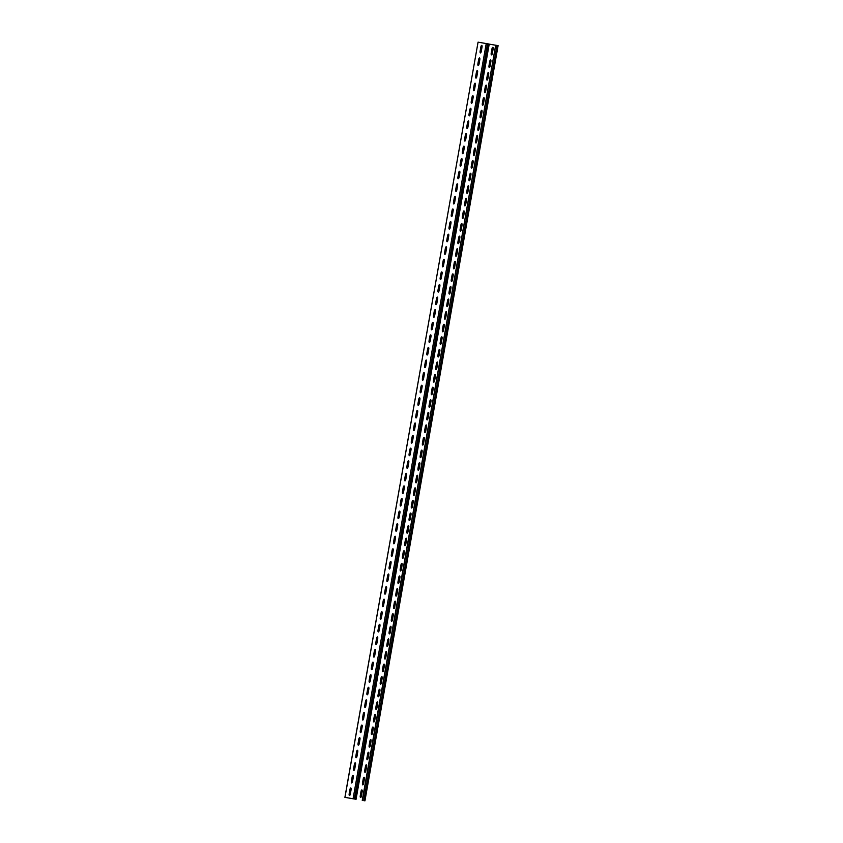 <?xml version="1.0" encoding="UTF-8"?>
<svg xmlns="http://www.w3.org/2000/svg" width="843" height="843" viewBox="0 0 843 843"><rect width="100%" height="100%" fill="white"/><g stroke="black" fill="none" stroke-linecap="round" stroke-linejoin="round"><path stroke-width="1.26" d="M355.44 799.175L344.903 797.352L355.504 799.185L488.603 43.973L355.504 799.185M344.966 797.362L478.065 42.15L488.666 43.984M349.94 789.522L349.181 793.8A1.665 0.58 -80 0 0 349.466 795.539A1.665 0.58 -80 0 0 350.33 794.001L351.088 789.722A1.665 0.58 -80 0 0 350.804 787.984A1.665 0.58 -80 0 0 349.94 789.522L350.646 789.649L349.887 793.927A1.665 0.58 -80 0 0 349.887 795.255M352.153 776.94L351.405 781.219A1.665 0.58 -80 0 0 351.689 782.957A1.665 0.58 -80 0 0 352.553 781.419L353.301 777.141A1.665 0.58 -80 0 0 353.017 775.402A1.665 0.58 -80 0 0 352.153 776.94L352.869 777.067L352.111 781.345A1.665 0.58 -80 0 0 352.1 782.662M354.376 764.348L353.617 768.637A1.665 0.58 -80 0 0 353.902 770.365A1.665 0.58 -80 0 0 354.766 768.827L355.525 764.548A1.665 0.58 -80 0 0 355.24 762.81A1.665 0.58 -80 0 0 354.376 764.348L355.082 764.475L354.334 768.753A1.665 0.58 -80 0 0 354.323 770.08M356.6 751.766L355.841 756.045A1.665 0.58 -80 0 0 356.125 757.783A1.665 0.58 -80 0 0 356.989 756.245L357.748 751.967A1.665 0.58 -80 0 0 357.464 750.228A1.665 0.58 -80 0 0 356.6 751.766L357.306 751.893L356.547 756.171A1.665 0.58 -80 0 0 356.536 757.499M358.812 739.174A1.665 0.58 -80 0 1 359.676 737.646A1.665 0.58 -80 0 1 359.961 739.374L359.213 743.652A1.665 0.58 -80 0 1 358.349 745.191A1.665 0.58 -80 0 1 358.064 743.463L358.812 739.174L359.518 739.3L358.77 743.579A1.665 0.58 -80 0 0 358.76 744.906M361.036 726.592A1.665 0.58 -80 0 1 361.9 725.054A1.665 0.58 -80 0 1 362.184 726.792L361.426 731.071A1.665 0.58 -80 0 1 360.562 732.609A1.665 0.58 -80 0 1 360.277 730.87L361.036 726.592L361.742 726.719L360.983 730.997A1.665 0.58 -80 0 0 360.983 732.325M363.259 714.01A1.665 0.58 -80 0 1 364.113 712.472A1.665 0.58 -80 0 1 364.397 714.2L363.649 718.478A1.665 0.58 -80 0 1 362.785 720.017A1.665 0.58 -80 0 1 362.501 718.289L363.259 714.01L363.965 714.126L363.207 718.415A1.665 0.58 -80 0 0 363.196 719.732M365.472 701.418A1.665 0.58 -80 0 1 366.336 699.88A1.665 0.58 -80 0 1 366.621 701.618L365.862 705.897A1.665 0.58 -80 0 1 364.998 707.435A1.665 0.58 -80 0 1 364.724 705.696L365.472 701.418L366.178 701.545L365.43 705.823A1.665 0.58 -80 0 0 365.419 707.151M367.696 688.836A1.665 0.58 -80 0 1 368.56 687.298A1.665 0.58 -80 0 1 368.844 689.026L368.085 693.304A1.665 0.58 -80 0 1 367.221 694.843A1.665 0.58 -80 0 1 366.937 693.115L367.696 688.836L368.402 688.963L367.643 693.241A1.665 0.58 -80 0 0 367.643 694.558M369.908 676.244A1.665 0.58 -80 0 1 370.772 674.706A1.665 0.58 -80 0 1 371.057 676.444L370.309 680.722A1.665 0.58 -80 0 1 369.445 682.261A1.665 0.58 -80 0 1 369.16 680.522L369.908 676.244L370.625 676.371L369.866 680.649A1.665 0.58 -80 0 0 369.856 681.976M372.132 663.662A1.665 0.58 -80 0 1 372.996 662.124A1.665 0.58 -80 0 1 373.28 663.852L372.522 668.13A1.665 0.58 -80 0 1 371.658 669.669A1.665 0.58 -80 0 1 371.373 667.941L372.132 663.662L372.838 663.789L372.09 668.067A1.665 0.58 -80 0 0 372.079 669.384M374.355 651.07A1.665 0.58 -80 0 1 375.219 649.531A1.665 0.58 -80 0 1 375.493 651.27L374.745 655.548A1.665 0.58 -80 0 1 373.881 657.087A1.665 0.58 -80 0 1 373.597 655.348L374.355 651.07L375.061 651.196L374.303 655.475A1.665 0.58 -80 0 0 374.292 656.802M376.568 638.488A1.665 0.58 -80 0 1 377.432 636.95A1.665 0.58 -80 0 1 377.717 638.678L376.958 642.967A1.665 0.58 -80 0 1 376.104 644.495A1.665 0.58 -80 0 1 375.82 642.766L376.568 638.488L377.274 638.615L376.526 642.893A1.665 0.58 -80 0 0 376.515 644.21M378.792 625.896A1.665 0.58 -80 0 1 379.656 624.357A1.665 0.58 -80 0 1 379.94 626.096L379.181 630.374A1.665 0.58 -80 0 1 378.317 631.913A1.665 0.58 -80 0 1 378.033 630.174L378.792 625.896L379.498 626.022L378.739 630.301A1.665 0.58 -80 0 0 378.739 631.628M381.004 613.314A1.665 0.58 -80 0 1 381.868 611.776A1.665 0.58 -80 0 1 382.153 613.504L381.405 617.793A1.665 0.58 -80 0 1 380.541 619.331A1.665 0.58 -80 0 1 380.256 617.592L381.004 613.314L381.721 613.441L380.962 617.719A1.665 0.58 -80 0 0 380.952 619.036M383.228 600.722A1.665 0.58 -80 0 1 384.092 599.183A1.665 0.58 -80 0 1 384.376 600.922L383.618 605.2A1.665 0.58 -80 0 1 382.754 606.739A1.665 0.58 -80 0 1 382.469 605L383.228 600.722L383.934 600.848L383.186 605.126A1.665 0.58 -80 0 0 383.175 606.454M385.451 588.14A1.665 0.58 -80 0 1 386.315 586.602A1.665 0.58 -80 0 1 386.6 588.34L385.841 592.618A1.665 0.58 -80 0 1 384.977 594.157A1.665 0.58 -80 0 1 384.693 592.418L385.451 588.14L386.157 588.266L385.399 592.545A1.665 0.58 -80 0 0 385.388 593.862M387.664 575.548A1.665 0.58 -80 0 1 388.528 574.009A1.665 0.58 -80 0 1 388.813 575.748L388.065 580.026A1.665 0.58 -80 0 1 387.2 581.565A1.665 0.58 -80 0 1 386.916 579.836L387.664 575.548L388.37 575.674L387.622 579.952A1.665 0.58 -80 0 0 387.611 581.28M389.887 562.966A1.665 0.58 -80 0 1 390.752 561.427A1.665 0.58 -80 0 1 391.036 563.166L390.277 567.444A1.665 0.58 -80 0 1 389.413 568.983A1.665 0.58 -80 0 1 389.129 567.244L389.887 562.966L390.594 563.092L389.835 567.371A1.665 0.58 -80 0 0 389.835 568.698M392.111 550.374A1.665 0.58 -80 0 1 392.964 548.846A1.665 0.58 -80 0 1 393.249 550.574L392.501 554.852A1.665 0.58 -80 0 1 391.637 556.391A1.665 0.58 -80 0 1 391.352 554.662L392.111 550.374L392.817 550.5L392.058 554.778A1.665 0.58 -80 0 0 392.048 556.106M394.324 537.792A1.665 0.58 -80 0 1 395.188 536.253A1.665 0.58 -80 0 1 395.472 537.992L394.714 542.27A1.665 0.58 -80 0 1 393.86 543.809A1.665 0.58 -80 0 1 393.576 542.07L394.324 537.792L395.03 537.918L394.282 542.197A1.665 0.58 -80 0 0 394.271 543.524M396.547 525.21A1.665 0.58 -80 0 1 397.411 523.672A1.665 0.58 -80 0 1 397.696 525.4L396.937 529.678A1.665 0.58 -80 0 1 396.073 531.216A1.665 0.58 -80 0 1 395.788 529.488L396.547 525.21L397.253 525.326L396.495 529.615A1.665 0.58 -80 0 0 396.495 530.932M398.76 512.618A1.665 0.58 -80 0 1 399.624 511.079A1.665 0.58 -80 0 1 399.909 512.818L399.161 517.096A1.665 0.58 -80 0 1 398.296 518.635A1.665 0.58 -80 0 1 398.012 516.896L398.76 512.618L399.477 512.744L398.718 517.022A1.665 0.58 -80 0 0 398.707 518.35M400.983 500.036A1.665 0.58 -80 0 1 401.848 498.498A1.665 0.58 -80 0 1 402.132 500.226L401.373 504.504A1.665 0.58 -80 0 1 400.509 506.042A1.665 0.58 -80 0 1 400.225 504.314L400.983 500.036L401.689 500.162L400.941 504.441A1.665 0.58 -80 0 0 400.931 505.758M403.207 487.444A1.665 0.58 -80 0 1 404.071 485.905A1.665 0.58 -80 0 1 404.345 487.644L403.597 491.922A1.665 0.58 -80 0 1 402.733 493.461A1.665 0.58 -80 0 1 402.448 491.722L403.207 487.444L403.913 487.57L403.154 491.848A1.665 0.58 -80 0 0 403.144 493.176M405.42 474.862A1.665 0.58 -80 0 1 406.284 473.323A1.665 0.58 -80 0 1 406.568 475.052L405.82 479.33A1.665 0.58 -80 0 1 404.956 480.868A1.665 0.58 -80 0 1 404.672 479.14L405.42 474.862L406.126 474.988L405.378 479.267A1.665 0.58 -80 0 0 405.367 480.584M407.643 462.27A1.665 0.58 -80 0 1 408.507 460.731A1.665 0.58 -80 0 1 408.792 462.47L408.033 466.748A1.665 0.58 -80 0 1 407.169 468.286A1.665 0.58 -80 0 1 406.884 466.548L407.643 462.27L408.349 462.396L407.591 466.674A1.665 0.58 -80 0 0 407.591 468.002M409.856 449.688A1.665 0.58 -80 0 1 410.72 448.149A1.665 0.58 -80 0 1 411.005 449.877L410.256 454.166A1.665 0.58 -80 0 1 409.392 455.694A1.665 0.58 -80 0 1 409.108 453.966L409.856 449.688L410.573 449.814L409.814 454.092A1.665 0.58 -80 0 0 409.803 455.41M412.079 437.096A1.665 0.58 -80 0 1 412.944 435.557A1.665 0.58 -80 0 1 413.228 437.296L412.469 441.574A1.665 0.58 -80 0 1 411.605 443.112A1.665 0.58 -80 0 1 411.321 441.374L412.079 437.096L412.785 437.222L412.037 441.5A1.665 0.58 -80 0 0 412.027 442.828M414.303 424.514A1.665 0.58 -80 0 1 415.167 422.975A1.665 0.58 -80 0 1 415.451 424.703L414.693 428.992A1.665 0.58 -80 0 1 413.829 430.531A1.665 0.58 -80 0 1 413.544 428.792L414.303 424.514L415.009 424.64L414.25 428.918A1.665 0.58 -80 0 0 414.24 430.236M416.516 411.921A1.665 0.58 -80 0 1 417.38 410.383A1.665 0.58 -80 0 1 417.664 412.122L416.916 416.4A1.665 0.58 -80 0 1 416.052 417.938A1.665 0.58 -80 0 1 415.768 416.2L416.516 411.921L417.222 412.048L416.474 416.326A1.665 0.58 -80 0 0 416.463 417.654M418.739 399.34A1.665 0.58 -80 0 1 419.603 397.801A1.665 0.58 -80 0 1 419.888 399.54L419.129 403.818A1.665 0.58 -80 0 1 418.265 405.357A1.665 0.58 -80 0 1 417.98 403.618L418.739 399.34L419.445 399.466L418.686 403.744A1.665 0.58 -80 0 0 418.686 405.061M420.963 386.747A1.665 0.58 -80 0 1 421.816 385.209A1.665 0.58 -80 0 1 422.101 386.948L421.352 391.226A1.665 0.58 -80 0 1 420.488 392.764A1.665 0.58 -80 0 1 420.204 391.036L420.963 386.747L421.669 386.874L420.91 391.152A1.665 0.58 -80 0 0 420.899 392.48M423.175 374.166A1.665 0.58 -80 0 1 424.04 372.627A1.665 0.58 -80 0 1 424.324 374.366L423.565 378.644A1.665 0.58 -80 0 1 422.712 380.182A1.665 0.58 -80 0 1 422.427 378.444L423.175 374.166L423.881 374.292L423.133 378.57A1.665 0.58 -80 0 0 423.123 379.898M425.399 361.573A1.665 0.58 -80 0 1 426.263 360.045A1.665 0.58 -80 0 1 426.547 361.773L425.789 366.052A1.665 0.58 -80 0 1 424.925 367.59A1.665 0.58 -80 0 1 424.64 365.862L425.399 361.573L426.105 361.7L425.346 365.978A1.665 0.58 -80 0 0 425.346 367.306M427.612 348.991A1.665 0.58 -80 0 1 428.476 347.453A1.665 0.58 -80 0 1 428.76 349.192L428.012 353.47A1.665 0.58 -80 0 1 427.148 355.008A1.665 0.58 -80 0 1 426.864 353.27L427.612 348.991L428.328 349.118L427.57 353.396A1.665 0.58 -80 0 0 427.559 354.724M429.835 336.41A1.665 0.58 -80 0 1 430.699 334.871A1.665 0.58 -80 0 1 430.984 336.599L430.225 340.878A1.665 0.58 -80 0 1 429.361 342.416A1.665 0.58 -80 0 1 429.076 340.688L429.835 336.41L430.541 336.526L429.793 340.814A1.665 0.58 -80 0 0 429.782 342.132M432.059 323.817A1.665 0.58 -80 0 1 432.923 322.279A1.665 0.58 -80 0 1 433.207 324.018L432.448 328.296A1.665 0.58 -80 0 1 431.584 329.834A1.665 0.58 -80 0 1 431.3 328.096L432.059 323.817L432.765 323.944L432.006 328.222A1.665 0.58 -80 0 0 431.995 329.55M434.271 311.236A1.665 0.58 -80 0 1 435.136 309.697A1.665 0.58 -80 0 1 435.42 311.425L434.672 315.704A1.665 0.58 -80 0 1 433.808 317.242A1.665 0.58 -80 0 1 433.523 315.514L434.271 311.236L434.977 311.362L434.229 315.64A1.665 0.58 -80 0 0 434.219 316.957M436.495 298.643A1.665 0.58 -80 0 1 437.359 297.105A1.665 0.58 -80 0 1 437.643 298.844L436.885 303.122A1.665 0.58 -80 0 1 436.021 304.66A1.665 0.58 -80 0 1 435.736 302.922L436.495 298.643L437.201 298.77L436.442 303.048A1.665 0.58 -80 0 0 436.442 304.376M438.718 286.062A1.665 0.58 -80 0 1 439.572 284.523A1.665 0.58 -80 0 1 439.856 286.251L439.108 290.529A1.665 0.58 -80 0 1 438.244 292.068A1.665 0.58 -80 0 1 437.96 290.34L438.718 286.062L439.424 286.188L438.666 290.466A1.665 0.58 -80 0 0 438.655 291.783M440.931 273.469A1.665 0.58 -80 0 1 441.795 271.931A1.665 0.58 -80 0 1 442.08 273.669L441.321 277.948A1.665 0.58 -80 0 1 440.457 279.486A1.665 0.58 -80 0 1 440.183 277.747L440.931 273.469L441.637 273.596L440.889 277.874A1.665 0.58 -80 0 0 440.878 279.202M443.155 260.887A1.665 0.58 -80 0 1 444.019 259.349A1.665 0.58 -80 0 1 444.303 261.077L443.544 265.366A1.665 0.58 -80 0 1 442.68 266.894A1.665 0.58 -80 0 1 442.396 265.166L443.155 260.887L443.861 261.014L443.102 265.292A1.665 0.58 -80 0 0 443.091 266.609M445.367 248.295A1.665 0.58 -80 0 1 446.232 246.757A1.665 0.58 -80 0 1 446.516 248.495L445.768 252.774A1.665 0.58 -80 0 1 444.904 254.312A1.665 0.58 -80 0 1 444.619 252.573L445.367 248.295L446.073 248.422L445.325 252.7A1.665 0.58 -80 0 0 445.315 254.028M447.591 235.713A1.665 0.58 -80 0 1 448.455 234.175A1.665 0.58 -80 0 1 448.739 235.903L447.981 240.192A1.665 0.58 -80 0 1 447.117 241.73A1.665 0.58 -80 0 1 446.832 239.992L447.591 235.713L448.297 235.84L447.538 240.118A1.665 0.58 -80 0 0 447.538 241.435M449.814 223.121A1.665 0.58 -80 0 1 450.678 221.583A1.665 0.58 -80 0 1 450.952 223.321L450.204 227.599A1.665 0.58 -80 0 1 449.34 229.138A1.665 0.58 -80 0 1 449.056 227.399L449.814 223.121L450.52 223.247L449.762 227.526A1.665 0.58 -80 0 0 449.751 228.853M452.027 210.539A1.665 0.58 -80 0 1 452.891 209.001A1.665 0.58 -80 0 1 453.176 210.739L452.417 215.018A1.665 0.58 -80 0 1 451.563 216.556A1.665 0.58 -80 0 1 451.279 214.817L452.027 210.539L452.733 210.666L451.985 214.944A1.665 0.58 -80 0 0 451.974 216.261M454.251 197.947A1.665 0.58 -80 0 1 455.115 196.408A1.665 0.58 -80 0 1 455.399 198.147L454.64 202.425A1.665 0.58 -80 0 1 453.776 203.964A1.665 0.58 -80 0 1 453.492 202.236L454.251 197.947L454.957 198.073L454.198 202.352A1.665 0.58 -80 0 0 454.198 203.679M456.463 185.365A1.665 0.58 -80 0 1 457.327 183.827A1.665 0.58 -80 0 1 457.612 185.565L456.864 189.844A1.665 0.58 -80 0 1 456 191.382A1.665 0.58 -80 0 1 455.715 189.643L456.463 185.365L457.18 185.492L456.421 189.77A1.665 0.58 -80 0 0 456.411 191.098M458.687 172.773A1.665 0.58 -80 0 1 459.551 171.245A1.665 0.58 -80 0 1 459.835 172.973L459.077 177.251A1.665 0.58 -80 0 1 458.213 178.79A1.665 0.58 -80 0 1 457.928 177.062L458.687 172.773L459.393 172.899L458.645 177.178A1.665 0.58 -80 0 0 458.634 178.505M460.91 160.191A1.665 0.58 -80 0 1 461.774 158.653A1.665 0.58 -80 0 1 462.059 160.391L461.3 164.67A1.665 0.58 -80 0 1 460.436 166.208A1.665 0.58 -80 0 1 460.152 164.469L460.91 160.191L461.616 160.318L460.858 164.596A1.665 0.58 -80 0 0 460.847 165.923M463.123 147.609A1.665 0.58 -80 0 1 463.987 146.071A1.665 0.58 -80 0 1 464.272 147.799L463.524 152.077A1.665 0.58 -80 0 1 462.659 153.616A1.665 0.58 -80 0 1 462.375 151.888L463.123 147.609L463.829 147.725L463.081 152.014A1.665 0.58 -80 0 0 463.07 153.331M465.347 135.017A1.665 0.58 -80 0 1 466.211 133.479A1.665 0.58 -80 0 1 466.495 135.217L465.736 139.495A1.665 0.58 -80 0 1 464.872 141.034A1.665 0.58 -80 0 1 464.588 139.295L465.347 135.017L466.053 135.143L465.294 139.422A1.665 0.58 -80 0 0 465.294 140.749M467.57 122.435A1.665 0.58 -80 0 1 468.423 120.897A1.665 0.58 -80 0 1 468.708 122.625L467.96 126.903A1.665 0.58 -80 0 1 467.096 128.442A1.665 0.58 -80 0 1 466.811 126.713L467.57 122.435L468.276 122.562L467.517 126.84A1.665 0.58 -80 0 0 467.507 128.157M469.783 109.843A1.665 0.58 -80 0 1 470.647 108.304A1.665 0.58 -80 0 1 470.931 110.043L470.173 114.321A1.665 0.58 -80 0 1 469.309 115.86A1.665 0.58 -80 0 1 469.035 114.121L469.783 109.843L470.489 109.969L469.741 114.248A1.665 0.58 -80 0 0 469.73 115.575M472.006 97.261A1.665 0.58 -80 0 1 472.87 95.723A1.665 0.58 -80 0 1 473.155 97.451L472.396 101.729A1.665 0.58 -80 0 1 471.532 103.267A1.665 0.58 -80 0 1 471.248 101.539L472.006 97.261L472.712 97.388L471.954 101.666A1.665 0.58 -80 0 0 471.954 102.983M474.219 84.669A1.665 0.58 -80 0 1 475.083 83.13A1.665 0.58 -80 0 1 475.368 84.869L474.62 89.147A1.665 0.58 -80 0 1 473.755 90.686A1.665 0.58 -80 0 1 473.471 88.947L474.219 84.669L474.925 84.795L474.177 89.073A1.665 0.58 -80 0 0 474.166 90.401M476.443 72.087A1.665 0.58 -80 0 1 477.307 70.549A1.665 0.58 -80 0 1 477.591 72.277L476.832 76.565A1.665 0.58 -80 0 1 475.968 78.093A1.665 0.58 -80 0 1 475.684 76.365L476.443 72.087L477.149 72.213L476.4 76.492A1.665 0.58 -80 0 0 476.39 77.809M478.666 59.495A1.665 0.58 -80 0 1 479.53 57.956A1.665 0.58 -80 0 1 479.804 59.695L479.056 63.973A1.665 0.58 -80 0 1 478.192 65.512A1.665 0.58 -80 0 1 477.907 63.773L478.666 59.495L479.372 59.621L478.613 63.899A1.665 0.58 -80 0 0 478.603 65.227M480.879 46.913A1.665 0.58 -80 0 1 481.743 45.374A1.665 0.58 -80 0 1 482.027 47.103L481.269 51.391A1.665 0.58 -80 0 1 480.415 52.93A1.665 0.58 -80 0 1 480.131 51.191L480.879 46.913L481.585 47.039L480.837 51.318A1.665 0.58 -80 0 0 480.826 52.635M351.088 788.395A1.665 0.58 -80 0 0 350.646 789.649M353.312 775.813A1.665 0.58 -80 0 0 352.869 777.067M355.535 763.231A1.665 0.58 -80 0 0 355.082 764.475M357.748 750.639A1.665 0.58 -80 0 0 357.306 751.893M359.972 738.057A1.665 0.58 -80 0 0 359.518 739.3M362.195 725.465A1.665 0.58 -80 0 0 361.742 726.719M364.408 712.883A1.665 0.58 -80 0 0 363.965 714.126M366.631 700.291A1.665 0.58 -80 0 0 366.178 701.545M368.844 687.709A1.665 0.58 -80 0 0 368.402 688.963M371.068 675.117A1.665 0.58 -80 0 0 370.625 676.371M373.291 662.535A1.665 0.58 -80 0 0 372.838 663.789M375.504 649.942A1.665 0.58 -80 0 0 375.061 651.196M377.727 637.361A1.665 0.58 -80 0 0 377.274 638.615M379.94 624.768A1.665 0.58 -80 0 0 379.498 626.022M382.164 612.187A1.665 0.58 -80 0 0 381.721 613.441M384.387 599.594A1.665 0.58 -80 0 0 383.934 600.848M386.6 587.013A1.665 0.58 -80 0 0 386.157 588.266M388.823 574.431A1.665 0.58 -80 0 0 388.37 575.674M391.047 561.838A1.665 0.58 -80 0 0 390.594 563.092M393.26 549.257A1.665 0.58 -80 0 0 392.817 550.5M395.483 536.664A1.665 0.58 -80 0 0 395.03 537.918M397.696 524.083A1.665 0.58 -80 0 0 397.253 525.326M399.919 511.49A1.665 0.58 -80 0 0 399.477 512.744M402.143 498.908A1.665 0.58 -80 0 0 401.689 500.162M404.355 486.316A1.665 0.58 -80 0 0 403.913 487.57M406.579 473.734A1.665 0.58 -80 0 0 406.126 474.988M408.792 461.142A1.665 0.58 -80 0 0 408.349 462.396M411.015 448.56A1.665 0.58 -80 0 0 410.573 449.814M413.239 435.968A1.665 0.58 -80 0 0 412.785 437.222M415.451 423.386A1.665 0.58 -80 0 0 415.009 424.64M417.675 410.794A1.665 0.58 -80 0 0 417.222 412.048M419.898 398.212A1.665 0.58 -80 0 0 419.445 399.466M422.111 385.63A1.665 0.58 -80 0 0 421.669 386.874M424.335 373.038A1.665 0.58 -80 0 0 423.881 374.292M426.547 360.456A1.665 0.58 -80 0 0 426.105 361.7M428.771 347.864A1.665 0.58 -80 0 0 428.328 349.118M430.994 335.282A1.665 0.58 -80 0 0 430.541 336.526M433.207 322.69A1.665 0.58 -80 0 0 432.765 323.944M435.431 310.108A1.665 0.58 -80 0 0 434.977 311.362M437.654 297.516A1.665 0.58 -80 0 0 437.201 298.77M439.867 284.934A1.665 0.58 -80 0 0 439.424 286.188M442.09 272.342A1.665 0.58 -80 0 0 441.637 273.596M444.303 259.76A1.665 0.58 -80 0 0 443.861 261.014M446.527 247.168A1.665 0.58 -80 0 0 446.073 248.422M448.75 234.586A1.665 0.58 -80 0 0 448.297 235.84M450.963 221.994A1.665 0.58 -80 0 0 450.52 223.247M453.186 209.412A1.665 0.58 -80 0 0 452.733 210.666M455.399 196.83A1.665 0.58 -80 0 0 454.957 198.073M457.623 184.238A1.665 0.58 -80 0 0 457.18 185.492M459.846 171.656A1.665 0.58 -80 0 0 459.393 172.899M462.059 159.064A1.665 0.58 -80 0 0 461.616 160.318M464.282 146.482A1.665 0.58 -80 0 0 463.829 147.725M466.506 133.889A1.665 0.58 -80 0 0 466.053 135.143M468.719 121.308A1.665 0.58 -80 0 0 468.276 122.562M470.942 108.715A1.665 0.58 -80 0 0 470.489 109.969M473.155 96.134A1.665 0.58 -80 0 0 472.712 97.388M475.378 83.541A1.665 0.58 -80 0 0 474.925 84.795M477.602 70.96A1.665 0.58 -80 0 0 477.149 72.213M479.815 58.367A1.665 0.58 -80 0 0 479.372 59.621M482.038 45.785A1.665 0.58 -80 0 0 481.585 47.039M495.41 45.185L488.655 44.026M351.152 788.816A1.665 1.56 99.7 0 0 350.73 789.691L349.971 793.969A1.665 1.56 99.7 0 0 350.066 794.907M353.365 776.234A1.665 1.56 99.7 0 0 352.943 777.098L352.195 781.377A1.665 1.56 99.7 0 0 352.29 782.325M355.588 763.642A1.665 1.56 99.7 0 0 355.166 764.517L354.408 768.795A1.665 1.56 99.7 0 0 354.503 769.743M357.811 751.06A1.665 1.56 99.7 0 0 357.379 751.924L356.631 756.203A1.665 1.56 99.7 0 0 356.726 757.151M360.024 738.468A1.665 1.56 99.7 0 0 359.603 739.343L358.844 743.621A1.665 1.56 99.7 0 0 358.939 744.569M362.248 725.886A1.665 1.56 99.7 0 0 361.826 726.75L361.067 731.029A1.665 1.56 99.7 0 0 361.162 731.977M364.471 713.294A1.665 1.56 99.7 0 0 364.039 714.169L363.291 718.447A1.665 1.56 99.7 0 0 363.386 719.395M366.684 700.712A1.665 1.56 99.7 0 0 366.262 701.576L365.504 705.854A1.665 1.56 99.7 0 0 365.599 706.803M368.907 688.12A1.665 1.56 99.7 0 0 368.486 688.994L367.727 693.273A1.665 1.56 99.7 0 0 367.822 694.221M371.12 675.538A1.665 1.56 99.7 0 0 370.699 676.402L369.951 680.68A1.665 1.56 99.7 0 0 370.045 681.629M373.344 662.946A1.665 1.56 99.7 0 0 372.922 663.82L372.163 668.099A1.665 1.56 99.7 0 0 372.258 669.047M375.567 650.364A1.665 1.56 99.7 0 0 375.135 651.228L374.387 655.517A1.665 1.56 99.7 0 0 374.482 656.455M377.78 637.772A1.665 1.56 99.7 0 0 377.358 638.646L376.6 642.924A1.665 1.56 99.7 0 0 376.695 643.873M380.003 625.19A1.665 1.56 99.7 0 0 379.582 626.054L378.823 630.343A1.665 1.56 99.7 0 0 378.918 631.281M382.216 612.608A1.665 1.56 99.7 0 0 381.795 613.472L381.047 617.75A1.665 1.56 99.7 0 0 381.141 618.699M384.44 600.016A1.665 1.56 99.7 0 0 384.018 600.89L383.259 605.169A1.665 1.56 99.7 0 0 383.354 606.106M386.663 587.434A1.665 1.56 99.7 0 0 386.242 588.298L385.483 592.576A1.665 1.56 99.7 0 0 385.578 593.525M388.876 574.842A1.665 1.56 99.7 0 0 388.454 575.716L387.706 579.995A1.665 1.56 99.7 0 0 387.791 580.943M391.099 562.26A1.665 1.56 99.7 0 0 390.678 563.124L389.919 567.402A1.665 1.56 99.7 0 0 390.014 568.351M393.323 549.668A1.665 1.56 99.7 0 0 392.891 550.542L392.143 554.82A1.665 1.56 99.7 0 0 392.237 555.769M395.536 537.086A1.665 1.56 99.7 0 0 395.114 537.95L394.355 542.228A1.665 1.56 99.7 0 0 394.45 543.177M397.759 524.494A1.665 1.56 99.7 0 0 397.338 525.368L396.579 529.646A1.665 1.56 99.7 0 0 396.674 530.595M399.972 511.912A1.665 1.56 99.7 0 0 399.55 512.776L398.802 517.054A1.665 1.56 99.7 0 0 398.897 518.002M402.195 499.319A1.665 1.56 99.7 0 0 401.774 500.194L401.015 504.472A1.665 1.56 99.7 0 0 401.11 505.421M404.419 486.738A1.665 1.56 99.7 0 0 403.987 487.602L403.239 491.88A1.665 1.56 99.7 0 0 403.333 492.828M406.632 474.145A1.665 1.56 99.7 0 0 406.21 475.02L405.451 479.298A1.665 1.56 99.7 0 0 405.546 480.247M408.855 461.564A1.665 1.56 99.7 0 0 408.434 462.428L407.675 466.716A1.665 1.56 99.7 0 0 407.77 467.654M411.068 448.971A1.665 1.56 99.7 0 0 410.646 449.846L409.898 454.124A1.665 1.56 99.7 0 0 409.993 455.072M413.291 436.389A1.665 1.56 99.7 0 0 412.87 437.254L412.111 441.542A1.665 1.56 99.7 0 0 412.206 442.48M415.515 423.808A1.665 1.56 99.7 0 0 415.093 424.672L414.334 428.95A1.665 1.56 99.7 0 0 414.429 429.898M417.728 411.215A1.665 1.56 99.7 0 0 417.306 412.09L416.558 416.368A1.665 1.56 99.7 0 0 416.642 417.306M419.951 398.634A1.665 1.56 99.7 0 0 419.529 399.498L418.771 403.776A1.665 1.56 99.7 0 0 418.866 404.724M422.174 386.041A1.665 1.56 99.7 0 0 421.742 386.916L420.994 391.194A1.665 1.56 99.7 0 0 421.089 392.143M424.387 373.46A1.665 1.56 99.7 0 0 423.966 374.324L423.207 378.602A1.665 1.56 99.7 0 0 423.302 379.55M426.611 360.867A1.665 1.56 99.7 0 0 426.189 361.742L425.43 366.02A1.665 1.56 99.7 0 0 425.525 366.968M428.824 348.285A1.665 1.56 99.7 0 0 428.402 349.15L427.654 353.428A1.665 1.56 99.7 0 0 427.749 354.376M431.047 335.693A1.665 1.56 99.7 0 0 430.625 336.568L429.867 340.846A1.665 1.56 99.7 0 0 429.962 341.794M433.27 323.111A1.665 1.56 99.7 0 0 432.838 323.975L432.09 328.254A1.665 1.56 99.7 0 0 432.185 329.202M435.483 310.519A1.665 1.56 99.7 0 0 435.062 311.394L434.303 315.672A1.665 1.56 99.7 0 0 434.398 316.62M437.707 297.937A1.665 1.56 99.7 0 0 437.285 298.801L436.526 303.08A1.665 1.56 99.7 0 0 436.621 304.028M439.93 285.345A1.665 1.56 99.7 0 0 439.498 286.22L438.75 290.498A1.665 1.56 99.7 0 0 438.845 291.446M442.143 272.763A1.665 1.56 99.7 0 0 441.721 273.627L440.963 277.916A1.665 1.56 99.7 0 0 441.058 278.854M444.366 260.171A1.665 1.56 99.7 0 0 443.945 261.045L443.186 265.324A1.665 1.56 99.7 0 0 443.281 266.272M446.579 247.589A1.665 1.56 99.7 0 0 446.158 248.453L445.41 252.742A1.665 1.56 99.7 0 0 445.504 253.68M448.803 235.007A1.665 1.56 99.7 0 0 448.381 235.871L447.622 240.15A1.665 1.56 99.7 0 0 447.717 241.098M451.026 222.415A1.665 1.56 99.7 0 0 450.594 223.29L449.846 227.568A1.665 1.56 99.7 0 0 449.941 228.506M453.239 209.833A1.665 1.56 99.7 0 0 452.817 210.697L452.059 214.976A1.665 1.56 99.7 0 0 452.154 215.924M455.462 197.241A1.665 1.56 99.7 0 0 455.041 198.116L454.282 202.394A1.665 1.56 99.7 0 0 454.377 203.342M457.675 184.659A1.665 1.56 99.7 0 0 457.254 185.523L456.506 189.801A1.665 1.56 99.7 0 0 456.6 190.75M459.899 172.067A1.665 1.56 99.7 0 0 459.477 172.941L458.718 177.22A1.665 1.56 99.7 0 0 458.813 178.168M462.122 159.485A1.665 1.56 99.7 0 0 461.69 160.349L460.942 164.627A1.665 1.56 99.7 0 0 461.037 165.576M464.335 146.893A1.665 1.56 99.7 0 0 463.913 147.767L463.155 152.046A1.665 1.56 99.7 0 0 463.25 152.994M466.558 134.311A1.665 1.56 99.7 0 0 466.137 135.175L465.378 139.453A1.665 1.56 99.7 0 0 465.473 140.402M468.782 121.719A1.665 1.56 99.7 0 0 468.35 122.593L467.602 126.871A1.665 1.56 99.7 0 0 467.696 127.82M470.995 109.137A1.665 1.56 99.7 0 0 470.573 110.001L469.814 114.279A1.665 1.56 99.7 0 0 469.909 115.228M473.218 96.545A1.665 1.56 99.7 0 0 472.797 97.419L472.038 101.697A1.665 1.56 99.7 0 0 472.133 102.646M475.431 83.963A1.665 1.56 99.7 0 0 475.009 84.827L474.261 89.116A1.665 1.56 99.7 0 0 474.356 90.053M477.654 71.37A1.665 1.56 99.7 0 0 477.233 72.245L476.474 76.523A1.665 1.56 99.7 0 0 476.569 77.472M479.878 58.789A1.665 1.56 99.7 0 0 479.446 59.653L478.698 63.942A1.665 1.56 99.7 0 0 478.792 64.879M482.091 46.207A1.665 1.56 99.7 0 0 481.669 47.071L480.91 51.349A1.665 1.56 99.7 0 0 481.005 52.298M362.174 790.365A1.665 0.58 -80 0 0 361.731 791.609L360.973 795.897A1.665 0.58 -80 0 0 360.962 797.215M364.397 777.773A1.665 0.58 -80 0 0 363.944 779.027L363.196 783.305A1.665 0.58 -80 0 0 363.185 784.633M366.61 765.191A1.665 0.58 -80 0 0 366.168 766.435L365.409 770.723A1.665 0.58 -80 0 0 365.398 772.04M368.834 752.599A1.665 0.58 -80 0 0 368.38 753.853L367.632 758.131A1.665 0.58 -80 0 0 367.622 759.459M371.046 740.017A1.665 0.58 -80 0 0 370.604 741.271L369.845 745.549A1.665 0.58 -80 0 0 369.845 746.866M373.27 727.425A1.665 0.58 -80 0 0 372.827 728.679L372.069 732.957A1.665 0.58 -80 0 0 372.058 734.285M375.493 714.843A1.665 0.58 -80 0 0 375.04 716.097L374.292 720.375A1.665 0.58 -80 0 0 374.281 721.692M377.706 702.251A1.665 0.58 -80 0 0 377.264 703.505L376.505 707.783A1.665 0.58 -80 0 0 376.494 709.111M379.93 689.669A1.665 0.58 -80 0 0 379.476 690.923L378.728 695.201A1.665 0.58 -80 0 0 378.718 696.518M382.153 677.077A1.665 0.58 -80 0 0 381.7 678.33L380.941 682.609A1.665 0.58 -80 0 0 380.941 683.936M384.366 664.495A1.665 0.58 -80 0 0 383.923 665.749L383.165 670.027A1.665 0.58 -80 0 0 383.154 671.344M386.589 651.902A1.665 0.58 -80 0 0 386.136 653.156L385.388 657.435A1.665 0.58 -80 0 0 385.377 658.762M388.802 639.321A1.665 0.58 -80 0 0 388.36 640.575L387.601 644.853A1.665 0.58 -80 0 0 387.601 646.17M391.026 626.739A1.665 0.58 -80 0 0 390.583 627.982L389.824 632.261A1.665 0.58 -80 0 0 389.814 633.588M393.249 614.147A1.665 0.58 -80 0 0 392.796 615.401L392.048 619.679A1.665 0.58 -80 0 0 392.037 621.006M395.462 601.565A1.665 0.58 -80 0 0 395.019 602.808L394.261 607.097A1.665 0.58 -80 0 0 394.25 608.414M397.685 588.972A1.665 0.58 -80 0 0 397.232 590.226L396.484 594.505A1.665 0.58 -80 0 0 396.473 595.832M399.909 576.391A1.665 0.58 -80 0 0 399.456 577.634L398.697 581.923A1.665 0.58 -80 0 0 398.697 583.24M402.122 563.798A1.665 0.58 -80 0 0 401.679 565.052L400.92 569.331A1.665 0.58 -80 0 0 400.91 570.658M404.345 551.217A1.665 0.58 -80 0 0 403.892 552.471L403.144 556.749A1.665 0.58 -80 0 0 403.133 558.066M406.558 538.624A1.665 0.58 -80 0 0 406.115 539.878L405.357 544.156A1.665 0.58 -80 0 0 405.346 545.484M408.781 526.043A1.665 0.58 -80 0 0 408.328 527.296L407.58 531.575A1.665 0.58 -80 0 0 407.569 532.892M411.005 513.45A1.665 0.58 -80 0 0 410.552 514.704L409.793 518.982A1.665 0.58 -80 0 0 409.793 520.31M413.218 500.868A1.665 0.58 -80 0 0 412.775 502.122L412.016 506.401A1.665 0.58 -80 0 0 412.006 507.718M415.441 488.276A1.665 0.58 -80 0 0 414.988 489.53L414.24 493.808A1.665 0.58 -80 0 0 414.229 495.136M417.654 475.694A1.665 0.58 -80 0 0 417.211 476.948L416.453 481.227A1.665 0.58 -80 0 0 416.453 482.544M419.877 463.102A1.665 0.58 -80 0 0 419.435 464.356L418.676 468.634A1.665 0.58 -80 0 0 418.665 469.962M422.101 450.52A1.665 0.58 -80 0 0 421.648 451.774L420.899 456.052A1.665 0.58 -80 0 0 420.889 457.37M424.314 437.939A1.665 0.58 -80 0 0 423.871 439.182L423.112 443.46A1.665 0.58 -80 0 0 423.102 444.788M426.537 425.346A1.665 0.58 -80 0 0 426.084 426.6L425.336 430.878A1.665 0.58 -80 0 0 425.325 432.206M428.76 412.764A1.665 0.58 -80 0 0 428.307 414.008L427.549 418.297A1.665 0.58 -80 0 0 427.549 419.614M430.973 400.172A1.665 0.58 -80 0 0 430.531 401.426L429.772 405.704A1.665 0.58 -80 0 0 429.761 407.032M433.197 387.59A1.665 0.58 -80 0 0 432.744 388.834L431.995 393.123A1.665 0.58 -80 0 0 431.985 394.44M435.409 374.998A1.665 0.58 -80 0 0 434.967 376.252L434.208 380.53A1.665 0.58 -80 0 0 434.208 381.858M437.633 362.416A1.665 0.58 -80 0 0 437.18 363.67L436.432 367.948A1.665 0.58 -80 0 0 436.421 369.266M439.856 349.824A1.665 0.58 -80 0 0 439.403 351.078L438.655 355.356A1.665 0.58 -80 0 0 438.645 356.684M442.069 337.242A1.665 0.58 -80 0 0 441.627 338.496L440.868 342.774A1.665 0.58 -80 0 0 440.857 344.092M444.293 324.65A1.665 0.58 -80 0 0 443.839 325.904L443.091 330.182A1.665 0.58 -80 0 0 443.081 331.51M446.505 312.068A1.665 0.58 -80 0 0 446.063 313.322L445.304 317.6A1.665 0.58 -80 0 0 445.304 318.917M448.729 299.476A1.665 0.58 -80 0 0 448.286 300.73L447.528 305.008A1.665 0.58 -80 0 0 447.517 306.336M450.952 286.894A1.665 0.58 -80 0 0 450.499 288.148L449.751 292.426A1.665 0.58 -80 0 0 449.74 293.743M453.165 274.302A1.665 0.58 -80 0 0 452.723 275.556L451.964 279.834A1.665 0.58 -80 0 0 451.953 281.162M455.389 261.72A1.665 0.58 -80 0 0 454.935 262.974L454.187 267.252A1.665 0.58 -80 0 0 454.177 268.569M457.612 249.138A1.665 0.58 -80 0 0 457.159 250.382L456.4 254.66A1.665 0.58 -80 0 0 456.4 255.987M459.825 236.546A1.665 0.58 -80 0 0 459.382 237.8L458.624 242.078A1.665 0.58 -80 0 0 458.613 243.406M462.048 223.964A1.665 0.58 -80 0 0 461.595 225.207L460.847 229.496A1.665 0.58 -80 0 0 460.836 230.813M464.261 211.372A1.665 0.58 -80 0 0 463.819 212.626L463.06 216.904A1.665 0.58 -80 0 0 463.06 218.232M466.485 198.79A1.665 0.58 -80 0 0 466.042 200.033L465.283 204.322A1.665 0.58 -80 0 0 465.273 205.639M468.708 186.198A1.665 0.58 -80 0 0 468.255 187.452L467.507 191.73A1.665 0.58 -80 0 0 467.496 193.058M470.921 173.616A1.665 0.58 -80 0 0 470.478 174.87L469.72 179.148A1.665 0.58 -80 0 0 469.709 180.465M473.144 161.024A1.665 0.58 -80 0 0 472.691 162.278L471.943 166.556A1.665 0.58 -80 0 0 471.932 167.883M475.357 148.442A1.665 0.58 -80 0 0 474.915 149.696L474.156 153.974A1.665 0.58 -80 0 0 474.156 155.291M477.581 135.849A1.665 0.58 -80 0 0 477.138 137.103L476.379 141.382A1.665 0.58 -80 0 0 476.369 142.709M479.804 123.268A1.665 0.58 -80 0 0 479.351 124.522L478.603 128.8A1.665 0.58 -80 0 0 478.592 130.117M482.017 110.675A1.665 0.58 -80 0 0 481.574 111.929L480.816 116.208A1.665 0.58 -80 0 0 480.805 117.535M484.24 98.094A1.665 0.58 -80 0 0 483.787 99.348L483.039 103.626A1.665 0.58 -80 0 0 483.028 104.943M486.464 85.501A1.665 0.58 -80 0 0 486.011 86.755L485.252 91.033A1.665 0.58 -80 0 0 485.252 92.361M488.677 72.919A1.665 0.58 -80 0 0 488.234 74.173L487.475 78.452A1.665 0.58 -80 0 0 487.465 79.769M490.9 60.338A1.665 0.58 -80 0 0 490.447 61.581L489.699 65.859A1.665 0.58 -80 0 0 489.688 67.187M493.113 47.745A1.665 0.58 -80 0 0 492.67 48.999L491.912 53.278A1.665 0.58 -80 0 0 491.912 54.605M360.267 795.771A1.665 0.58 -80 0 0 360.551 797.499A1.665 0.58 -80 0 0 361.415 795.961L362.163 791.682A1.665 0.58 -80 0 0 361.879 789.954A1.665 0.58 -80 0 0 361.015 791.493L360.267 795.771L360.973 795.897M362.479 783.179A1.665 0.58 -80 0 0 362.764 784.917A1.665 0.58 -80 0 0 363.628 783.379L364.387 779.101A1.665 0.58 -80 0 0 364.102 777.362A1.665 0.58 -80 0 0 363.238 778.9L362.479 783.179L363.196 783.305M364.703 770.597A1.665 0.58 -80 0 0 364.987 772.325A1.665 0.58 -80 0 0 365.851 770.787L366.6 766.508A1.665 0.58 -80 0 0 366.326 764.78A1.665 0.58 -80 0 0 365.462 766.319L364.703 770.597L365.409 770.723M366.926 758.005A1.665 0.58 -80 0 0 367.211 759.743A1.665 0.58 -80 0 0 368.075 758.205L368.823 753.927A1.665 0.58 -80 0 0 368.539 752.188A1.665 0.58 -80 0 0 367.674 753.726L366.926 758.005L367.632 758.131M371.046 741.334L370.288 745.612A1.665 0.58 -80 0 1 369.424 747.151A1.665 0.58 -80 0 1 369.139 745.423L369.898 741.145A1.665 0.58 -80 0 1 370.762 739.606A1.665 0.58 -80 0 1 371.046 741.334M373.259 728.752L372.511 733.031A1.665 0.58 -80 0 1 371.647 734.569A1.665 0.58 -80 0 1 371.363 732.83L372.111 728.552A1.665 0.58 -80 0 1 372.975 727.014A1.665 0.58 -80 0 1 373.259 728.752M375.483 716.16L374.724 720.438A1.665 0.58 -80 0 1 373.86 721.977A1.665 0.58 -80 0 1 373.586 720.249L374.334 715.97A1.665 0.58 -80 0 1 375.198 714.432A1.665 0.58 -80 0 1 375.483 716.16M377.706 703.578L376.947 707.857A1.665 0.58 -80 0 1 376.083 709.395A1.665 0.58 -80 0 1 375.799 707.656L376.558 703.378A1.665 0.58 -80 0 1 377.422 701.84A1.665 0.58 -80 0 1 377.706 703.578M379.919 690.986L379.171 695.275A1.665 0.58 -80 0 1 378.307 696.803A1.665 0.58 -80 0 1 378.022 695.075L378.77 690.796A1.665 0.58 -80 0 1 379.635 689.258A1.665 0.58 -80 0 1 379.919 690.986M382.142 678.404L381.384 682.682A1.665 0.58 -80 0 1 380.52 684.221A1.665 0.58 -80 0 1 380.235 682.482L380.994 678.204A1.665 0.58 -80 0 1 381.858 676.666A1.665 0.58 -80 0 1 382.142 678.404M384.355 665.822L383.607 670.101A1.665 0.58 -80 0 1 382.743 671.639A1.665 0.58 -80 0 1 382.459 669.9L383.217 665.622A1.665 0.58 -80 0 1 384.071 664.084A1.665 0.58 -80 0 1 384.355 665.822M386.579 653.23L385.82 657.508A1.665 0.58 -80 0 1 384.966 659.047A1.665 0.58 -80 0 1 384.682 657.319L385.43 653.03A1.665 0.58 -80 0 1 386.294 651.491A1.665 0.58 -80 0 1 386.579 653.23M388.802 640.648L388.043 644.927A1.665 0.58 -80 0 1 387.179 646.465A1.665 0.58 -80 0 1 386.895 644.726L387.654 640.448A1.665 0.58 -80 0 1 388.518 638.91A1.665 0.58 -80 0 1 388.802 640.648M391.015 628.056L390.267 632.334A1.665 0.58 -80 0 1 389.403 633.873A1.665 0.58 -80 0 1 389.118 632.145L389.866 627.856A1.665 0.58 -80 0 1 390.731 626.328A1.665 0.58 -80 0 1 391.015 628.056M393.238 615.474L392.48 619.753A1.665 0.58 -80 0 1 391.616 621.291A1.665 0.58 -80 0 1 391.331 619.552L392.09 615.274A1.665 0.58 -80 0 1 392.954 613.736A1.665 0.58 -80 0 1 393.238 615.474M395.462 602.882L394.703 607.16A1.665 0.58 -80 0 1 393.839 608.699A1.665 0.58 -80 0 1 393.555 606.971L394.313 602.692A1.665 0.58 -80 0 1 395.177 601.154A1.665 0.58 -80 0 1 395.462 602.882M397.675 590.3L396.927 594.578A1.665 0.58 -80 0 1 396.062 596.117A1.665 0.58 -80 0 1 395.778 594.378L396.526 590.1A1.665 0.58 -80 0 1 397.39 588.562A1.665 0.58 -80 0 1 397.675 590.3M399.898 577.708L399.139 581.986A1.665 0.58 -80 0 1 398.275 583.525A1.665 0.58 -80 0 1 397.991 581.796L398.75 577.518A1.665 0.58 -80 0 1 399.614 575.98A1.665 0.58 -80 0 1 399.898 577.708M402.111 565.126L401.363 569.404A1.665 0.58 -80 0 1 400.499 570.943A1.665 0.58 -80 0 1 400.214 569.204L400.973 564.926A1.665 0.58 -80 0 1 401.826 563.387A1.665 0.58 -80 0 1 402.111 565.126M404.334 552.534L403.576 556.812A1.665 0.58 -80 0 1 402.712 558.351A1.665 0.58 -80 0 1 402.438 556.622L403.186 552.344A1.665 0.58 -80 0 1 404.05 550.806A1.665 0.58 -80 0 1 404.334 552.534M406.558 539.952L405.799 544.23A1.665 0.58 -80 0 1 404.935 545.769A1.665 0.58 -80 0 1 404.651 544.03L405.409 539.752A1.665 0.58 -80 0 1 406.273 538.213A1.665 0.58 -80 0 1 406.558 539.952M408.771 527.36L408.023 531.638A1.665 0.58 -80 0 1 407.158 533.176A1.665 0.58 -80 0 1 406.874 531.448L407.622 527.17A1.665 0.58 -80 0 1 408.486 525.632A1.665 0.58 -80 0 1 408.771 527.36M410.994 514.778L410.235 519.056A1.665 0.58 -80 0 1 409.371 520.595A1.665 0.58 -80 0 1 409.087 518.856L409.846 514.578A1.665 0.58 -80 0 1 410.71 513.039A1.665 0.58 -80 0 1 410.994 514.778M413.207 502.186L412.459 506.474A1.665 0.58 -80 0 1 411.595 508.002A1.665 0.58 -80 0 1 411.31 506.274L412.069 501.996A1.665 0.58 -80 0 1 412.933 500.457A1.665 0.58 -80 0 1 413.207 502.186M415.43 489.604L414.672 493.882A1.665 0.58 -80 0 1 413.818 495.421A1.665 0.58 -80 0 1 413.534 493.682L414.282 489.404A1.665 0.58 -80 0 1 415.146 487.865A1.665 0.58 -80 0 1 415.43 489.604M417.654 477.022L416.895 481.3A1.665 0.58 -80 0 1 416.031 482.839A1.665 0.58 -80 0 1 415.747 481.1L416.505 476.822A1.665 0.58 -80 0 1 417.369 475.283A1.665 0.58 -80 0 1 417.654 477.022M419.867 464.43L419.119 468.708A1.665 0.58 -80 0 1 418.254 470.246A1.665 0.58 -80 0 1 417.97 468.518L418.718 464.23A1.665 0.58 -80 0 1 419.582 462.691A1.665 0.58 -80 0 1 419.867 464.43M422.09 451.848L421.331 456.126A1.665 0.58 -80 0 1 420.467 457.665A1.665 0.58 -80 0 1 420.183 455.926L420.942 451.648A1.665 0.58 -80 0 1 421.806 450.109A1.665 0.58 -80 0 1 422.09 451.848M424.314 439.256L423.555 443.534A1.665 0.58 -80 0 1 422.691 445.072A1.665 0.58 -80 0 1 422.406 443.344L423.165 439.055A1.665 0.58 -80 0 1 424.029 437.528A1.665 0.58 -80 0 1 424.314 439.256M426.526 426.674L425.778 430.952A1.665 0.58 -80 0 1 424.914 432.491A1.665 0.58 -80 0 1 424.63 430.752L425.378 426.474A1.665 0.58 -80 0 1 426.242 424.935A1.665 0.58 -80 0 1 426.526 426.674M428.75 414.082L427.991 418.36A1.665 0.58 -80 0 1 427.127 419.898A1.665 0.58 -80 0 1 426.843 418.17L427.601 413.892A1.665 0.58 -80 0 1 428.465 412.353A1.665 0.58 -80 0 1 428.75 414.082M430.963 401.5L430.215 405.778A1.665 0.58 -80 0 1 429.35 407.317A1.665 0.58 -80 0 1 429.066 405.578L429.825 401.3A1.665 0.58 -80 0 1 430.678 399.761A1.665 0.58 -80 0 1 430.963 401.5M433.186 388.908L432.427 393.186A1.665 0.58 -80 0 1 431.563 394.724A1.665 0.58 -80 0 1 431.289 392.996L432.037 388.718A1.665 0.58 -80 0 1 432.902 387.179A1.665 0.58 -80 0 1 433.186 388.908M435.409 376.326L434.651 380.604A1.665 0.58 -80 0 1 433.787 382.142A1.665 0.58 -80 0 1 433.502 380.404L434.261 376.126A1.665 0.58 -80 0 1 435.125 374.587A1.665 0.58 -80 0 1 435.409 376.326M437.622 363.733L436.874 368.012A1.665 0.58 -80 0 1 436.01 369.55A1.665 0.58 -80 0 1 435.726 367.822L436.474 363.544A1.665 0.58 -80 0 1 437.338 362.005A1.665 0.58 -80 0 1 437.622 363.733M439.846 351.152L439.087 355.43A1.665 0.58 -80 0 1 438.223 356.968A1.665 0.58 -80 0 1 437.939 355.23L438.697 350.951A1.665 0.58 -80 0 1 439.561 349.413A1.665 0.58 -80 0 1 439.846 351.152M442.059 338.559L441.31 342.838A1.665 0.58 -80 0 1 440.446 344.376A1.665 0.58 -80 0 1 440.162 342.648L440.921 338.37A1.665 0.58 -80 0 1 441.785 336.831A1.665 0.58 -80 0 1 442.059 338.559M444.282 325.978L443.523 330.256A1.665 0.58 -80 0 1 442.67 331.794A1.665 0.58 -80 0 1 442.385 330.056L443.133 325.777A1.665 0.58 -80 0 1 443.998 324.239A1.665 0.58 -80 0 1 444.282 325.978M446.505 313.385L445.747 317.674A1.665 0.58 -80 0 1 444.883 319.202A1.665 0.58 -80 0 1 444.598 317.474L445.357 313.196A1.665 0.58 -80 0 1 446.221 311.657A1.665 0.58 -80 0 1 446.505 313.385M448.718 300.803L447.97 305.082A1.665 0.58 -80 0 1 447.106 306.62A1.665 0.58 -80 0 1 446.822 304.881L447.57 300.603A1.665 0.58 -80 0 1 448.434 299.065A1.665 0.58 -80 0 1 448.718 300.803M450.942 288.222L450.183 292.5A1.665 0.58 -80 0 1 449.319 294.038A1.665 0.58 -80 0 1 449.034 292.3L449.793 288.021A1.665 0.58 -80 0 1 450.657 286.483A1.665 0.58 -80 0 1 450.942 288.222M453.165 275.629L452.406 279.908A1.665 0.58 -80 0 1 451.542 281.446A1.665 0.58 -80 0 1 451.258 279.718L452.017 275.429A1.665 0.58 -80 0 1 452.881 273.891A1.665 0.58 -80 0 1 453.165 275.629M455.378 263.048L454.63 267.326A1.665 0.58 -80 0 1 453.766 268.864A1.665 0.58 -80 0 1 453.481 267.126L454.229 262.847A1.665 0.58 -80 0 1 455.094 261.309A1.665 0.58 -80 0 1 455.378 263.048M457.601 250.455L456.843 254.734A1.665 0.58 -80 0 1 455.979 256.272A1.665 0.58 -80 0 1 455.694 254.544L456.453 250.255A1.665 0.58 -80 0 1 457.317 248.727A1.665 0.58 -80 0 1 457.601 250.455M459.814 237.874L459.066 242.152A1.665 0.58 -80 0 1 458.202 243.69A1.665 0.58 -80 0 1 457.918 241.952L458.676 237.673A1.665 0.58 -80 0 1 459.53 236.135A1.665 0.58 -80 0 1 459.814 237.874M462.038 225.281L461.279 229.559A1.665 0.58 -80 0 1 460.415 231.098A1.665 0.58 -80 0 1 460.141 229.37L460.889 225.092A1.665 0.58 -80 0 1 461.753 223.553A1.665 0.58 -80 0 1 462.038 225.281M464.261 212.699L463.502 216.978A1.665 0.58 -80 0 1 462.638 218.516A1.665 0.58 -80 0 1 462.354 216.777L463.113 212.499A1.665 0.58 -80 0 1 463.977 210.961A1.665 0.58 -80 0 1 464.261 212.699M466.474 200.107L465.726 204.385A1.665 0.58 -80 0 1 464.862 205.924A1.665 0.58 -80 0 1 464.577 204.196L465.325 199.917A1.665 0.58 -80 0 1 466.19 198.379A1.665 0.58 -80 0 1 466.474 200.107M468.697 187.525L467.939 191.804A1.665 0.58 -80 0 1 467.075 193.342A1.665 0.58 -80 0 1 466.79 191.603L467.549 187.325A1.665 0.58 -80 0 1 468.413 185.787A1.665 0.58 -80 0 1 468.697 187.525M470.91 174.933L470.162 179.211A1.665 0.58 -80 0 1 469.298 180.75A1.665 0.58 -80 0 1 469.014 179.022L469.772 174.743A1.665 0.58 -80 0 1 470.636 173.205A1.665 0.58 -80 0 1 470.91 174.933M473.134 162.351L472.375 166.629A1.665 0.58 -80 0 1 471.522 168.168A1.665 0.58 -80 0 1 471.237 166.429L471.985 162.151A1.665 0.58 -80 0 1 472.849 160.613A1.665 0.58 -80 0 1 473.134 162.351M475.357 149.759L474.598 154.037A1.665 0.58 -80 0 1 473.734 155.576A1.665 0.58 -80 0 1 473.45 153.847L474.209 149.569A1.665 0.58 -80 0 1 475.073 148.031A1.665 0.58 -80 0 1 475.357 149.759M477.57 137.177L476.822 141.455A1.665 0.58 -80 0 1 475.958 142.994A1.665 0.58 -80 0 1 475.673 141.255L476.421 136.977A1.665 0.58 -80 0 1 477.286 135.438A1.665 0.58 -80 0 1 477.57 137.177M479.793 124.585L479.035 128.874A1.665 0.58 -80 0 1 478.171 130.402A1.665 0.58 -80 0 1 477.886 128.673L478.645 124.395A1.665 0.58 -80 0 1 479.509 122.857A1.665 0.58 -80 0 1 479.793 124.585M482.017 112.003L481.258 116.281A1.665 0.58 -80 0 1 480.394 117.82A1.665 0.58 -80 0 1 480.11 116.081L480.868 111.803A1.665 0.58 -80 0 1 481.732 110.264A1.665 0.58 -80 0 1 482.017 112.003M484.23 99.421L483.482 103.7A1.665 0.58 -80 0 1 482.618 105.238A1.665 0.58 -80 0 1 482.333 103.499L483.081 99.221A1.665 0.58 -80 0 1 483.945 97.683A1.665 0.58 -80 0 1 484.23 99.421M486.453 86.829L485.694 91.107A1.665 0.58 -80 0 1 484.83 92.646A1.665 0.58 -80 0 1 484.546 90.918L485.305 86.629A1.665 0.58 -80 0 1 486.169 85.09A1.665 0.58 -80 0 1 486.453 86.829M488.666 74.247L487.918 78.525A1.665 0.58 -80 0 1 487.054 80.064A1.665 0.58 -80 0 1 486.769 78.325L487.528 74.047A1.665 0.58 -80 0 1 488.382 72.509A1.665 0.58 -80 0 1 488.666 74.247M490.889 61.655L490.131 65.933A1.665 0.58 -80 0 1 489.277 67.472A1.665 0.58 -80 0 1 488.993 65.743L489.741 61.455A1.665 0.58 -80 0 1 490.605 59.927A1.665 0.58 -80 0 1 490.889 61.655M493.113 49.073L492.354 53.351A1.665 0.58 -80 0 1 491.49 54.89A1.665 0.58 -80 0 1 491.206 53.151L491.964 48.873A1.665 0.58 -80 0 1 492.828 47.334A1.665 0.58 -80 0 1 493.113 49.073M362.248 800.376L495.673 45.216L498.097 45.648L364.871 800.839M488.013 43.857L354.85 799.059M487.539 43.783L354.376 798.985M486.242 43.551L353.08 798.753M488.887 44.068L355.725 799.269M489.214 44.121L356.052 799.322M497.444 45.533L364.281 800.734M496.97 45.448L363.807 800.65M495.673 45.216L362.511 800.418M361.731 791.609L361.015 791.493M363.944 779.027L363.238 778.9M366.168 766.435L365.462 766.319M368.38 753.853L367.674 753.726M370.604 741.271L369.898 741.145M369.845 745.549L369.139 745.423M372.827 728.679L372.111 728.552M372.069 732.957L371.363 732.83M375.04 716.097L374.334 715.97M374.292 720.375L373.586 720.249M377.264 703.505L376.558 703.378M376.505 707.783L375.799 707.656M379.476 690.923L378.77 690.796M378.728 695.201L378.022 695.075M381.7 678.33L380.994 678.204M380.941 682.609L380.235 682.482M383.923 665.749L383.217 665.622M383.165 670.027L382.459 669.9M386.136 653.156L385.43 653.03M385.388 657.435L384.682 657.319M388.36 640.575L387.654 640.448M387.601 644.853L386.895 644.726M390.583 627.982L389.866 627.856M389.824 632.261L389.118 632.145M392.796 615.401L392.09 615.274M392.048 619.679L391.331 619.552M395.019 602.808L394.313 602.692M394.261 607.097L393.555 606.971M397.232 590.226L396.526 590.1M396.484 594.505L395.778 594.378M399.456 577.634L398.75 577.518M398.697 581.923L397.991 581.796M401.679 565.052L400.973 564.926M400.92 569.331L400.214 569.204M403.892 552.471L403.186 552.344M403.144 556.749L402.438 556.622M406.115 539.878L405.409 539.752M405.357 544.156L404.651 544.03M408.328 527.296L407.622 527.17M407.58 531.575L406.874 531.448M410.552 514.704L409.846 514.578M409.793 518.982L409.087 518.856M412.775 502.122L412.069 501.996M412.016 506.401L411.31 506.274M414.988 489.53L414.282 489.404M414.24 493.808L413.534 493.682M417.211 476.948L416.505 476.822M416.453 481.227L415.747 481.1M419.435 464.356L418.718 464.23M418.676 468.634L417.97 468.518M421.648 451.774L420.942 451.648M420.899 456.052L420.183 455.926M423.871 439.182L423.165 439.055M423.112 443.46L422.406 443.344M426.084 426.6L425.378 426.474M425.336 430.878L424.63 430.752M428.307 414.008L427.601 413.892M427.549 418.297L426.843 418.17M430.531 401.426L429.825 401.3M429.772 405.704L429.066 405.578M432.744 388.834L432.037 388.718M431.995 393.123L431.289 392.996M434.967 376.252L434.261 376.126M434.208 380.53L433.502 380.404M437.18 363.67L436.474 363.544M436.432 367.948L435.726 367.822M439.403 351.078L438.697 350.951M438.655 355.356L437.939 355.23M441.627 338.496L440.921 338.37M440.868 342.774L440.162 342.648M443.839 325.904L443.133 325.777M443.091 330.182L442.385 330.056M446.063 313.322L445.357 313.196M445.304 317.6L444.598 317.474M448.286 300.73L447.57 300.603M447.528 305.008L446.822 304.881M450.499 288.148L449.793 288.021M449.751 292.426L449.034 292.3M452.723 275.556L452.017 275.429M451.964 279.834L451.258 279.718M454.935 262.974L454.229 262.847M454.187 267.252L453.481 267.126M457.159 250.382L456.453 250.255M456.4 254.66L455.694 254.544M459.382 237.8L458.676 237.673M458.624 242.078L457.918 241.952M461.595 225.207L460.889 225.092M460.847 229.496L460.141 229.37M463.819 212.626L463.113 212.499M463.06 216.904L462.354 216.777M466.042 200.033L465.325 199.917M465.283 204.322L464.577 204.196M468.255 187.452L467.549 187.325M467.507 191.73L466.79 191.603M470.478 174.87L469.772 174.743M469.72 179.148L469.014 179.022M472.691 162.278L471.985 162.151M471.943 166.556L471.237 166.429M474.915 149.696L474.209 149.569M474.156 153.974L473.45 153.847M477.138 137.103L476.421 136.977M476.379 141.382L475.673 141.255M479.351 124.522L478.645 124.395M478.603 128.8L477.886 128.673M481.574 111.929L480.868 111.803M480.816 116.208L480.11 116.081M483.787 99.348L483.081 99.221M483.039 103.626L482.333 103.499M486.011 86.755L485.305 86.629M485.252 91.033L484.546 90.918M488.234 74.173L487.528 74.047M487.475 78.452L486.769 78.325M490.447 61.581L489.741 61.455M489.699 65.859L488.993 65.743M492.67 48.999L491.964 48.873M491.912 53.278L491.206 53.151M349.181 793.8L349.887 793.927M351.405 781.219L352.111 781.345M353.617 768.637L354.334 768.753M355.841 756.045L356.547 756.171M358.064 743.463L358.77 743.579M360.277 730.87L360.983 730.997M362.501 718.289L363.207 718.415M364.724 705.696L365.43 705.823M366.937 693.115L367.643 693.241M369.16 680.522L369.866 680.649M371.373 667.941L372.09 668.067M373.597 655.348L374.303 655.475M375.82 642.766L376.526 642.893M378.033 630.174L378.739 630.301M380.256 617.592L380.962 617.719M382.469 605L383.186 605.126M384.693 592.418L385.399 592.545M386.916 579.836L387.622 579.952M389.129 567.244L389.835 567.371M391.352 554.662L392.058 554.778M393.576 542.07L394.282 542.197M395.788 529.488L396.495 529.615M398.012 516.896L398.718 517.022M400.225 504.314L400.941 504.441M402.448 491.722L403.154 491.848M404.672 479.14L405.378 479.267M406.884 466.548L407.591 466.674M409.108 453.966L409.814 454.092M411.321 441.374L412.037 441.5M413.544 428.792L414.25 428.918M415.768 416.2L416.474 416.326M417.98 403.618L418.686 403.744M420.204 391.036L420.91 391.152M422.427 378.444L423.133 378.57M424.64 365.862L425.346 365.978M426.864 353.27L427.57 353.396M429.076 340.688L429.793 340.814M431.3 328.096L432.006 328.222M433.523 315.514L434.229 315.64M435.736 302.922L436.442 303.048M437.96 290.34L438.666 290.466M440.183 277.747L440.889 277.874M442.396 265.166L443.102 265.292M444.619 252.573L445.325 252.7M446.832 239.992L447.538 240.118M449.056 227.399L449.762 227.526M451.279 214.817L451.985 214.944M453.492 202.236L454.198 202.352M455.715 189.643L456.421 189.77M457.928 177.062L458.645 177.178M460.152 164.469L460.858 164.596M462.375 151.888L463.081 152.014M464.588 139.295L465.294 139.422M466.811 126.713L467.517 126.84M469.035 114.121L469.741 114.248M471.248 101.539L471.954 101.666M473.471 88.947L474.177 89.073M475.684 76.365L476.4 76.492M477.907 63.773L478.613 63.899M480.131 51.191L480.837 51.318M478.065 42.15L344.903 797.352M498.097 45.648L364.935 800.85"/></g></svg>
